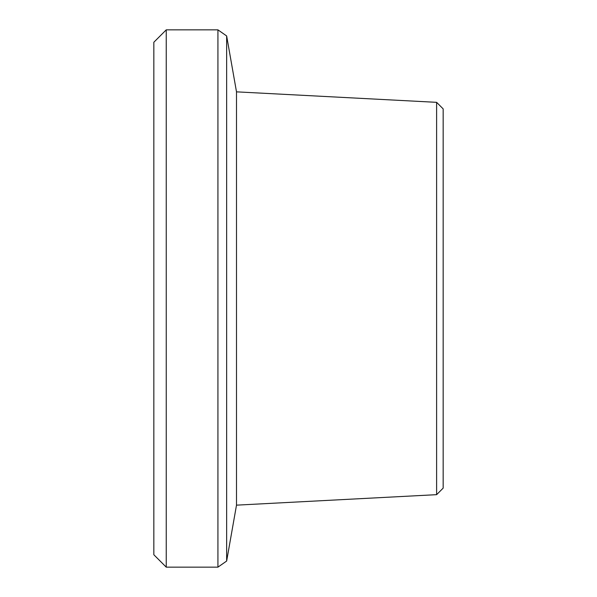 <?xml version="1.0" encoding="UTF-8"?>
<svg xmlns="http://www.w3.org/2000/svg" width="597" height="597" viewBox="0 0 597 597"><rect width="100%" height="100%" fill="white"/><g stroke="black" fill="none" stroke-linecap="round" stroke-linejoin="round"><path stroke-width="0.9" d="M436.616 102.333L443.161 108.878L443.161 488.122L436.616 494.667L436.616 102.333L236.502 91.848L226.651 35.954L226.651 561.046L217.927 567.15L217.927 29.85L166.242 29.85L166.242 567.15L153.839 554.747L153.839 42.253L166.242 29.85M226.651 35.954L217.927 29.85M436.616 494.667L236.502 505.152L236.502 91.848M236.502 505.152L226.651 561.046M217.927 567.15L166.242 567.15"/></g></svg>
